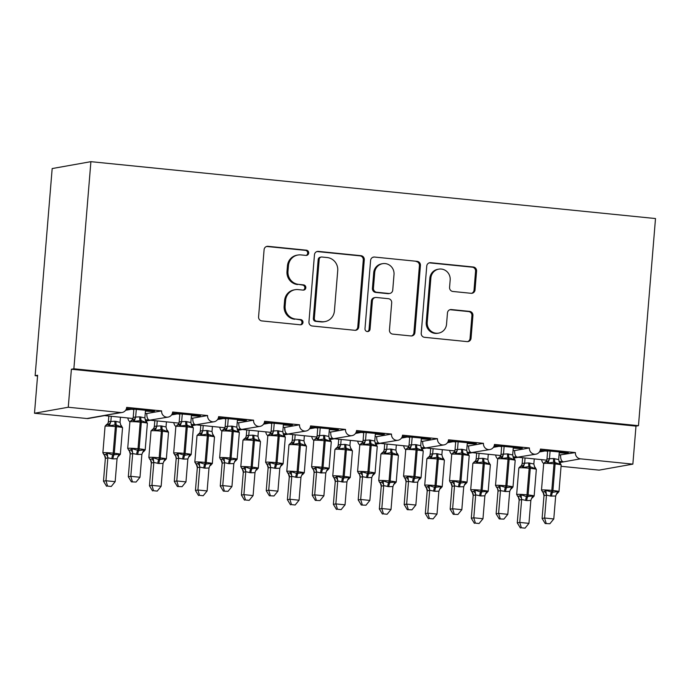 <?xml version="1.0" encoding="UTF-8"?>
<svg xmlns="http://www.w3.org/2000/svg" width="690" height="690" viewBox="0 0 690 690"><rect width="100%" height="100%" fill="white"/><g stroke="black" fill="none" stroke-linecap="round" stroke-linejoin="round"><path stroke-width="1.03" d="M308.689 253.049A2.631 2.536 79.9 0 0 306.377 250.185L268.022 246.321A3.752 3.623 79.9 0 0 264.098 249.685L258.578 316.839A3.752 3.623 79.9 0 0 261.881 320.928L300.245 324.792A2.631 2.536 79.9 0 0 302.988 322.437A2.631 2.536 79.9 0 0 300.676 319.574L295.708 319.073A12.006 11.583 79.9 0 1 285.134 305.972L285.6 300.374A12.006 11.583 79.9 0 1 298.132 289.602L303.1 290.102A2.631 2.536 79.9 0 0 305.834 287.747A2.631 2.536 79.9 0 0 303.522 284.875L298.563 284.375A12.006 11.583 79.9 0 1 287.989 271.274L288.446 265.685A12.006 11.583 79.9 0 1 300.987 254.912L305.946 255.412A2.631 2.536 79.9 0 0 308.689 253.049M306.119 255.421A2.631 2.536 79.9 0 0 305.385 250.358L267.021 246.494A3.752 3.623 79.9 0 0 266.564 246.485M300.409 324.809A2.631 2.536 79.9 0 0 299.684 319.746L295.708 319.073M303.264 290.111A2.631 2.536 79.9 0 0 302.531 285.056L298.563 284.375M471.106 293.302A3.752 3.623 79.9 0 0 475.022 289.929L476.574 271.092A3.752 3.623 79.9 0 0 473.262 266.995L430.663 262.709A3.752 3.623 79.9 0 0 426.748 266.073L421.228 333.218A3.752 3.623 79.9 0 0 424.531 337.315L467.13 341.61A3.752 3.623 79.9 0 0 471.046 338.238L472.917 315.485A3.752 3.623 79.9 0 0 469.614 311.388L451.381 309.551A3.752 3.623 79.9 0 0 447.465 312.924L446.542 324.205A10.04 9.677 79.9 0 1 438.642 333.115A10.04 9.677 79.9 0 1 427.222 322.256L430.862 278.053A10.04 9.677 79.9 0 1 438.762 269.143A10.04 9.677 79.9 0 1 450.173 280.002L449.57 287.368A3.752 3.623 79.9 0 0 452.873 291.465L471.106 293.302M104.457 415.622L88.389 418.476A5.736 5.529 -100.1 0 1 86.914 418.528L34.5 413.25L37.622 375.248L35.138 375.688L52.173 168.558L90.899 161.667L73.873 368.796L71.389 369.245L68.267 407.247L120.681 412.525A5.736 5.529 -100.1 0 0 126.667 407.385L161.607 410.904A5.736 5.529 79.9 0 0 168.127 417.105A5.736 5.529 79.9 0 0 172.647 412.016L207.587 415.535A5.736 5.529 79.9 0 0 214.107 421.737A5.736 5.529 79.9 0 0 218.618 416.648L253.566 420.167A5.736 5.529 79.9 0 0 260.087 426.368A5.736 5.529 79.9 0 0 264.598 421.28L299.538 424.798A5.736 5.529 79.9 0 0 306.058 431A5.736 5.529 79.9 0 0 310.578 425.911L345.518 429.43A5.736 5.529 79.9 0 0 352.038 435.632A5.736 5.529 79.9 0 0 356.549 430.543L391.497 434.062A5.736 5.529 79.9 0 0 398.018 440.263A5.736 5.529 79.9 0 0 402.529 435.174L437.469 438.693A5.736 5.529 79.9 0 0 443.989 444.895A5.736 5.529 79.9 0 0 448.509 439.806L483.449 443.325A5.736 5.529 79.9 0 0 489.969 449.526A5.736 5.529 79.9 0 0 494.48 444.438L529.428 447.957A5.736 5.529 79.9 0 0 535.949 454.158A5.736 5.529 79.9 0 0 540.46 449.069L575.4 452.588A5.736 5.529 79.9 0 0 580.454 458.841L632.859 464.129L599.101 470.132L561.056 466.293M90.899 161.667L655.5 218.549L638.474 425.678L73.873 368.796M364.286 259.776A3.752 3.623 79.9 0 0 360.982 255.688L318.383 251.393A3.752 3.623 79.9 0 0 314.468 254.765L308.947 321.911A3.752 3.623 79.9 0 0 312.251 326.008L354.85 330.294A3.752 3.623 79.9 0 0 358.765 326.931L364.286 259.776L363.294 259.957A3.752 3.623 79.9 0 0 359.99 255.861L317.391 251.574A3.752 3.623 79.9 0 0 316.926 251.557M374.523 257.051L417.122 261.346A3.752 3.623 79.9 0 1 420.426 265.434L414.906 332.589A3.752 3.623 79.9 0 1 410.99 335.952L392.757 334.115A3.752 3.623 79.9 0 1 389.453 330.018L391.696 302.789A3.752 3.623 79.9 0 0 388.392 298.692L376.3 297.476A3.752 3.623 79.9 0 0 372.376 300.84L370.047 329.19A2.631 2.536 79.9 0 1 367.977 331.528A2.631 2.536 79.9 0 1 364.993 328.682L370.608 260.415A3.752 3.623 79.9 0 1 374.523 257.051L417.122 261.346M539.399 451.976L544.496 451.062L540.115 450.622M565.886 452.528L565.826 453.218L568.31 452.769L540.261 450.182M565.826 453.218L559.228 452.752M559.038 455.064L575.4 452.588M544.548 450.38L544.496 451.062M560.004 451.933L559.944 452.623M546.721 460.17L517.586 457.211L535.949 454.158M512.972 456.771L517.586 457.211C515.551 456.866 514.559 454.658 514.611 450.587L529.428 447.957M495.67 455.029A5.736 5.529 79.9 0 0 497.697 458.928M558.952 461.403L563.566 461.843C561.531 461.498 560.539 459.29 560.591 455.219M541.641 459.661A5.736 5.529 79.9 0 0 543.677 463.559A8.22 0.569 -175.3 0 1 543.962 463.404A8.22 0.569 -175.3 0 1 554.001 463.827A1.915 0.483 95.8 0 0 553.863 462.162L548.076 463.016L546.765 461.826L544.902 462.153M493.419 447.344L498.516 446.43L494.135 445.99M519.906 447.896L519.855 448.586L522.339 448.138L494.282 445.55M519.855 448.586L513.248 448.12M513.058 450.432L514.611 450.587M498.577 445.749L498.516 446.43M514.024 447.301L513.964 447.991M500.742 455.538L471.615 452.58L489.969 449.526M467.001 452.14L471.615 452.58C469.571 452.235 468.579 450.027 468.639 445.956L483.449 443.325M449.69 450.398A5.736 5.529 79.9 0 0 451.726 454.296A8.22 0.569 -175.3 0 1 452.01 454.141A8.22 0.569 -175.3 0 1 462.05 454.563A1.915 0.483 95.8 0 0 461.912 452.899L456.116 453.753L454.805 452.562L452.942 452.89M447.439 442.704L452.545 441.798L448.164 441.359M473.935 443.265L473.875 443.955L476.359 443.506L448.302 440.919M473.875 443.955L467.277 443.489M467.087 445.8L468.639 445.956M452.597 441.117L452.545 441.798M468.044 442.67L467.993 443.359M454.762 450.906L425.635 447.948L443.989 444.895M421.021 447.508L425.635 447.948C423.6 447.603 422.608 445.395 422.66 441.324L437.469 438.693M403.71 445.766A5.736 5.529 79.9 0 0 405.746 449.664M401.468 438.072L406.565 437.167L402.184 436.727M427.955 438.633L427.895 439.323L430.379 438.875L402.33 436.287M427.895 439.323L421.297 438.857M421.107 441.169L422.66 441.324M406.617 436.485L406.565 437.167M422.073 438.038L422.013 438.728M408.791 446.275L379.655 443.316L398.018 440.263M375.041 442.877L379.655 443.316C377.62 442.971 376.628 440.763 376.68 436.692L391.497 434.062M357.739 441.134A5.736 5.529 79.9 0 0 359.766 445.033M355.488 433.441L360.585 432.535L356.204 432.095M381.975 434.001L381.924 434.691L384.408 434.243L356.351 431.655M381.924 434.691L375.317 434.226M375.127 436.537L376.68 436.692M360.646 431.854L360.585 432.535M376.093 433.406L376.033 434.096M362.811 441.643L333.684 438.685L352.038 435.632M329.07 438.245L333.684 438.685C331.64 438.34 330.648 436.132 330.708 432.061L345.518 429.43M311.759 436.503A5.736 5.529 79.9 0 0 313.795 440.401A8.22 0.569 -175.3 0 1 314.079 440.246A8.22 0.569 -175.3 0 1 324.119 440.669A1.915 0.483 95.8 0 0 323.981 439.004L318.185 439.858L316.874 438.668L315.011 438.995M309.508 428.809L314.614 427.904L310.233 427.464M336.004 429.37L335.944 430.06L338.428 429.611L310.371 427.024M335.944 430.06L329.346 429.594M329.156 431.906L330.708 432.061M314.666 427.222L314.614 427.904M330.113 428.775L330.062 429.465M316.831 437.012L287.704 434.053L306.058 431M283.09 433.613L287.704 434.053C285.669 433.708 284.677 431.5 284.728 427.429L299.538 424.798M265.779 431.871A5.736 5.529 79.9 0 0 267.815 435.77M263.537 424.178L268.634 423.272L264.253 422.832M290.024 424.738L289.964 425.42L292.448 424.98L264.399 422.392M289.964 425.42L283.366 424.962M283.176 427.274L284.728 427.429M268.686 422.591L268.634 423.272M284.142 424.143L284.082 424.833M270.86 432.38L241.724 429.422L260.087 426.368M237.11 428.982L241.724 429.422C239.689 429.077 238.697 426.869 238.749 422.798L253.566 420.167M219.808 427.239A5.736 5.529 79.9 0 0 221.835 431.138A8.22 0.569 -175.3 0 1 222.12 430.983A8.22 0.569 -175.3 0 1 232.168 431.405A1.915 0.483 95.8 0 0 232.03 429.741L226.234 430.595L224.923 429.396L223.06 429.732M217.557 419.546L222.654 418.64L218.273 418.2M244.044 420.106L243.993 420.788L246.477 420.348L218.42 417.761M243.993 420.788L237.386 420.331M237.196 422.642L238.749 422.798M222.715 417.959L222.654 418.64M238.162 419.511L238.102 420.201M224.88 427.748L195.753 424.79L214.107 421.737M191.139 424.35L195.753 424.79C193.709 424.445 192.717 422.237 192.777 418.166L207.587 415.535M173.828 422.608A5.736 5.529 79.9 0 0 175.864 426.506M171.577 414.914L176.683 414.009L172.302 413.569M198.073 415.475L198.013 416.156L200.497 415.716L172.44 413.129M198.013 416.156L191.415 415.69M191.225 418.011L192.777 418.166M176.735 413.327L176.683 414.009M192.182 414.88L192.131 415.57M178.9 423.117L149.773 420.158L168.127 417.105M145.159 419.718L149.773 420.158C147.738 419.813 146.746 417.605 146.797 413.534L161.607 410.904M127.848 417.976A5.736 5.529 79.9 0 0 129.884 421.875M125.606 410.283L130.703 409.377L126.322 408.937M152.093 410.843L152.033 411.525L154.517 411.085L126.468 408.497M152.033 411.525L145.435 411.059M145.245 413.379L146.797 413.534M130.755 408.696L130.703 409.377M146.211 410.248L146.151 410.938M122.156 412.473L103.793 415.527L132.929 418.485M638.474 425.678L635.99 426.118L632.859 464.129M635.99 426.118L71.389 369.245M34.5 413.25L68.267 407.247M37.571 375.929L35.138 375.688M297.899 255.024L296.907 255.197A12.006 11.583 79.9 0 0 287.454 265.857L288.446 265.685M297.571 284.556A12.006 11.583 79.9 0 1 286.997 271.455L287.454 265.857M295.053 289.714L294.052 289.895A12.006 11.583 79.9 0 0 284.608 300.555L285.6 300.374M294.716 319.246A12.006 11.583 79.9 0 1 284.142 306.144L284.608 300.555M355.307 330.312A3.752 3.623 79.9 0 0 357.774 327.103L363.294 259.957M321.928 257.016A2.631 2.536 79.9 0 0 319.185 259.371L314.338 318.314A2.631 2.536 79.9 0 0 316.65 321.186L321.885 321.713A12.006 11.583 79.9 0 0 334.417 310.94L337.729 270.644A12.006 11.583 79.9 0 0 327.163 257.543L321.928 257.016M321.247 257.042L320.255 257.223A2.631 2.536 79.9 0 0 318.185 259.552L319.185 259.371M324.964 321.592L323.972 321.773A12.006 11.583 79.9 0 1 320.893 321.885L315.658 321.359A2.631 2.536 79.9 0 1 313.346 318.495L318.185 259.552M411.456 335.97A3.752 3.623 79.9 0 0 413.914 332.761L419.434 265.615A3.752 3.623 79.9 0 0 416.13 261.519M375.334 297.511L374.342 297.692A3.752 3.623 79.9 0 0 371.384 301.021L369.055 329.372L370.047 329.19M367.477 331.562A2.631 2.536 79.9 0 0 369.055 329.372M394.016 274.534A10.04 9.677 79.9 0 0 382.605 263.675A10.04 9.677 79.9 0 0 374.704 272.585L373.419 288.161A3.752 3.623 79.9 0 0 376.723 292.25L388.824 293.474A3.752 3.623 79.9 0 0 392.739 290.102L394.016 274.534M382.605 263.675L381.613 263.847A10.04 9.677 79.9 0 0 373.713 272.757L374.704 272.585M389.781 293.431L388.789 293.612A3.752 3.623 79.9 0 1 387.823 293.647L375.731 292.431A3.752 3.623 79.9 0 1 372.428 288.334L373.713 272.757M373.531 257.223A3.752 3.623 79.9 0 0 373.066 257.215M438.762 269.143L437.762 269.324A10.04 9.677 79.9 0 0 429.861 278.234L430.862 278.053M438.642 333.115L437.65 333.287A10.04 9.677 79.9 0 1 426.23 322.437L429.861 278.234M467.596 341.628A3.752 3.623 79.9 0 0 470.054 338.419L471.925 315.658A3.752 3.623 79.9 0 0 468.622 311.57L450.389 309.732A3.752 3.623 79.9 0 0 449.932 309.715M471.563 293.31A3.752 3.623 79.9 0 0 474.03 290.111L475.574 271.265A3.752 3.623 79.9 0 0 472.27 267.177L429.672 262.881A3.752 3.623 79.9 0 0 429.214 262.864M105.354 458.427L103.483 481.189L105.967 480.749L115.161 481.672L117.05 458.738L112.962 458.893L107.847 457.815L105.372 458.445L104.501 455.279A4.209 3.959 -41.1 0 1 105.372 458.445M107.58 486.096L111.254 486.467L107.58 486.096L105.967 480.749L107.838 457.988M108.839 416.061L108.382 421.668L114.937 421.245L120.043 422.323L120.465 417.226M111.271 416.303L110.866 421.228M108.011 423.108L108.382 421.668M103.828 454.675L105.691 454.348L107.2 453.089L112.781 454.917A1.915 0.483 -84.2 0 0 113.195 453.158L115.385 426.549A8.22 0.569 -175.3 0 0 105.337 426.135A8.22 0.569 -175.3 0 0 105.061 426.256L102.87 452.864A8.22 0.569 4.7 0 1 103.155 452.743A8.22 0.569 4.7 0 1 113.195 453.158L114.299 453.27L116.489 426.662L115.385 426.549A1.915 0.483 -84.2 0 0 115.247 424.893L109.451 425.739L108.14 424.548L106.277 424.885M111.858 458.781A4.209 1.07 95.8 0 1 112.781 454.917L119.068 454.287L118.723 456.107M121.199 425.937L121.319 426.938L116.351 425.006A1.915 0.483 95.8 0 1 116.489 426.662A8.22 0.569 -175.3 0 1 122.544 427.714L120.353 454.322L117.766 456.737A4.209 3.778 -141.6 0 1 119.137 455.702M121.319 426.938L120.043 422.323M110.849 421.4L109.451 425.739M117.05 458.738L119.068 454.287M107.847 457.815L107.2 453.089M111.254 486.467L115.161 481.672M103.483 481.189L106.588 486.277M132.497 419.399L133.204 417.252L139.768 416.829A4.209 1.07 -84.2 0 0 140.07 420.477A1.915 0.483 95.8 0 1 140.217 422.142A8.22 0.569 -175.3 0 0 130.168 421.719A8.22 0.569 -175.3 0 0 129.884 421.849L127.702 448.448A8.22 0.569 4.7 0 1 127.986 448.327A8.22 0.569 4.7 0 1 138.026 448.741L139.13 448.854A8.22 0.569 4.7 0 1 145.185 449.906L147.375 423.306L146.418 421.452L146.142 422.522L141.174 420.589L134.283 421.331L132.972 420.132L131.109 420.469M128.659 450.26L130.522 449.932L132.032 448.673L138.707 450.613L143.891 449.871L143.658 451.665L145.185 449.906M131.411 481.861L136.077 482.051L131.411 481.861L128.314 476.773L130.194 453.839L129.332 450.863A4.209 3.959 138.9 0 0 129.323 450.863L127.702 448.448M128.314 476.773L130.798 476.333L132.67 453.572L130.203 454.037A4.209 3.959 138.9 0 0 129.332 450.863M132.402 481.68L130.798 476.333L139.992 477.256L141.881 454.331L137.784 454.477L132.67 453.572A4.209 3.778 38.4 0 0 130.522 449.932M145.504 410.179L144.874 417.907L146.142 422.522M133.886 409.006L133.23 417.226A4.209 3.778 38.4 0 1 132.48 419.425L129.884 421.849M132.972 420.132A4.209 3.959 138.9 0 0 135.671 416.795L136.31 409.256M139.768 416.829L144.874 417.907M134.283 421.331L135.671 416.984M132.032 448.673L132.678 453.399M143.891 449.871L141.881 454.331M139.992 477.256L136.077 482.051M151.334 463.059L149.463 485.82L151.947 485.381L161.141 486.303L163.03 463.37L158.933 463.525L153.827 462.447L151.351 463.076L150.48 459.911A4.209 3.959 -41.1 0 1 150.48 459.911A4.209 3.959 -41.1 0 1 151.351 463.076M153.551 490.728L157.225 491.099L153.551 490.728L151.947 485.381L153.818 462.619M154.819 420.693L154.353 426.299L160.917 425.877L166.023 426.955L166.437 421.857M157.242 420.935L156.837 425.859M153.991 427.74L154.353 426.299M148.85 457.496L149.808 459.342L151.671 458.979L153.18 457.72L158.752 459.549A1.915 0.483 -84.2 0 0 159.174 457.789L161.365 431.181A8.22 0.569 -175.3 0 0 151.317 430.767A8.22 0.569 -175.3 0 0 151.032 430.888L148.85 457.496A8.22 0.569 4.7 0 1 149.135 457.375A8.22 0.569 4.7 0 1 159.174 457.789L160.278 457.901L162.469 431.293L161.365 431.181A1.915 0.483 -84.2 0 0 161.219 429.525L155.431 430.379L154.12 429.18L152.257 429.516M157.829 463.413A4.209 1.07 95.8 0 1 158.752 459.549L165.048 458.919L164.694 460.739M167.178 430.569L167.291 431.569L162.322 429.637A1.915 0.483 95.8 0 1 162.469 431.293A8.22 0.569 -175.3 0 1 168.524 432.345L166.333 458.954L163.737 461.368A4.209 3.778 -141.6 0 1 165.117 460.334M167.291 431.569L166.023 426.955M156.82 426.032L155.431 430.379M163.03 463.37L165.048 458.919M153.827 462.447L153.18 457.72M157.225 491.099L161.141 486.303M149.463 485.82L152.559 490.909M197.314 467.691L195.442 490.452L197.927 490.012L207.121 490.935L209.01 468.001L204.913 468.156L199.807 467.078L197.331 467.708L196.452 464.543A4.209 3.959 -41.1 0 1 197.331 467.708M199.531 495.36L203.205 495.731L199.531 495.36L197.927 490.012L199.798 467.251M200.799 425.325L200.333 430.931L206.897 430.508L212.003 431.586L212.417 426.489M203.222 425.566L202.817 430.491A4.209 3.959 -41.1 0 1 200.091 433.812L198.228 434.148M199.971 432.371L200.333 430.931M195.779 463.939L197.642 463.611L199.16 462.352L204.732 464.18A1.915 0.483 -84.2 0 0 205.154 462.421L207.336 435.813A8.22 0.569 -175.3 0 0 197.297 435.399A8.22 0.569 -175.3 0 0 197.012 435.519L194.822 462.127A8.22 0.569 4.7 0 1 195.106 462.007A8.22 0.569 4.7 0 1 205.154 462.421L206.258 462.533L208.44 435.925L207.336 435.813A1.915 0.483 -84.2 0 0 207.198 434.157L201.402 435.011L200.091 433.812M203.809 468.044A4.209 1.07 95.8 0 1 204.732 464.18L211.019 463.551L210.674 465.37M213.158 435.2L213.27 436.201L208.302 434.269A1.915 0.483 95.8 0 1 208.44 435.925A8.22 0.569 -175.3 0 1 214.495 436.977L212.313 463.585L209.717 466L211.019 463.551M213.27 436.201L212.003 431.586M202.8 430.663L201.402 435.011M209.01 468.001L209.717 466A4.209 3.778 -141.6 0 1 211.088 464.965M199.807 467.078L199.16 462.352M203.205 495.731L207.121 490.935M195.442 490.452L198.539 495.541M243.285 472.322L241.414 495.084L243.898 494.644L253.092 495.567L254.981 472.633L250.884 472.788L245.778 471.71L243.303 472.339L242.431 469.174A4.209 3.959 -41.1 0 1 243.303 472.339M245.511 499.991L249.185 500.362L245.511 499.991L243.898 494.644L245.769 471.882M246.77 429.956L246.313 435.562L252.868 435.14L257.974 436.218L258.396 431.129M249.202 430.198L248.797 435.123M245.942 437.003L246.313 435.562M241.759 468.57L243.622 468.243L245.131 466.983L250.712 468.812A1.915 0.483 -84.2 0 0 251.126 467.052L253.316 440.444A8.22 0.569 -175.3 0 0 243.268 440.03A8.22 0.569 -175.3 0 0 242.992 440.151L240.801 466.759A8.22 0.569 4.7 0 1 241.086 466.638A8.22 0.569 4.7 0 1 251.126 467.052L252.23 467.165L254.42 440.556L253.316 440.444A1.915 0.483 -84.2 0 0 253.178 438.788L247.382 439.642L246.071 438.443L244.208 438.78M249.789 472.676A4.209 1.07 95.8 0 1 250.712 468.812L256.999 468.182L256.654 470.002M259.13 439.832L259.25 440.832L254.282 438.9A1.915 0.483 95.8 0 1 254.42 440.556A8.22 0.569 -175.3 0 1 260.475 441.609L258.284 468.217L255.697 470.632L256.999 468.182M259.25 440.832L257.974 436.218M248.78 435.295L247.382 439.642M254.981 472.633L255.697 470.632A4.209 3.778 -141.6 0 1 257.068 469.597M245.778 471.71L245.131 466.983M249.185 500.362L253.092 495.567M241.414 495.084L244.519 500.172M291.482 504.623L295.156 504.994L291.482 504.623L289.878 499.275L299.072 500.198L300.961 477.264L296.864 477.42L291.758 476.341L289.282 476.971L288.411 473.806A4.209 3.959 -41.1 0 1 288.411 473.806A4.209 3.959 -41.1 0 1 289.282 476.971L287.394 499.715L289.878 499.275L291.749 476.514A4.209 3.778 -141.6 0 0 289.602 472.874L291.111 471.615L296.683 473.443A1.915 0.483 -84.2 0 0 297.105 471.684L299.296 445.076A8.22 0.569 -175.3 0 0 289.248 444.662A8.22 0.569 -175.3 0 0 288.963 444.783L286.781 471.391A8.22 0.569 4.7 0 1 287.066 471.27A8.22 0.569 4.7 0 1 297.105 471.684L298.209 471.796L300.4 445.188L299.296 445.076A1.915 0.483 -84.2 0 0 299.149 443.42L293.362 444.274L292.051 443.075L290.188 443.411M292.75 434.588L292.284 440.194L298.848 439.772L303.954 440.85L304.368 435.761M295.173 434.829L294.768 439.754A4.209 3.959 -41.1 0 1 292.051 443.075M291.922 441.635L292.284 440.194A4.209 3.778 -141.6 0 1 291.56 442.368L288.963 444.783M287.739 473.202L289.602 472.874M295.76 477.308A4.209 1.07 95.8 0 1 296.683 473.443L302.979 472.814L302.625 474.634M305.109 444.464L305.221 445.464L300.254 443.532A1.915 0.483 95.8 0 1 300.4 445.188A8.22 0.569 -175.3 0 1 306.455 446.24L304.264 472.848L301.668 475.263L302.979 472.814M305.221 445.464L303.954 440.85M294.751 439.927L293.362 444.274M300.961 477.264L301.659 475.272A4.209 3.778 -141.6 0 1 301.668 475.263L301.668 475.263A4.209 3.778 -141.6 0 1 303.048 474.228M291.758 476.341L291.111 471.615M295.156 504.994L299.072 500.198M287.394 499.715L290.49 504.804M178.477 424.031L179.21 421.857L185.748 421.461A4.209 1.07 -84.2 0 0 186.05 425.109A1.915 0.483 95.8 0 1 186.188 426.774A8.22 0.569 -175.3 0 0 176.148 426.351A8.22 0.569 -175.3 0 0 175.864 426.48L173.673 453.08A8.22 0.569 4.7 0 1 173.958 452.959A8.22 0.569 4.7 0 1 184.006 453.373L185.11 453.485A8.22 0.569 4.7 0 1 191.165 454.538L193.347 427.938L192.389 426.084L192.122 427.153L187.154 425.221L180.254 425.963L178.943 424.764L177.08 425.1M174.63 454.891L176.493 454.563L178.011 453.304L184.687 455.245L189.871 454.503L189.638 456.297L191.165 454.538M177.39 486.493L182.057 486.683L177.39 486.493L174.294 481.404L176.174 458.47L175.665 456.055L173.673 453.08M174.294 481.404L176.778 480.964L178.641 458.203L176.166 458.643M178.382 486.312L176.778 480.964L185.972 481.887L187.861 458.962L183.764 459.109L178.641 458.203M191.484 414.811L190.854 422.539L192.122 427.153M179.866 413.638L179.184 421.883M182.289 413.888L181.668 421.443M185.748 421.461L190.854 422.539M180.254 425.963L181.651 421.616M178.011 453.304L178.658 458.031M189.871 454.503L187.861 458.962M185.972 481.887L182.057 486.683M220.998 459.497L223.983 457.936L230.667 459.876L235.851 459.135L235.618 460.929L237.136 459.169L239.327 432.57A8.22 0.569 -175.3 0 0 233.272 431.517L232.168 431.405L229.977 458.005A1.915 0.483 95.8 0 1 229.563 459.764A4.209 1.07 -84.2 0 0 228.64 463.637L224.63 462.662L222.154 463.3L220.998 459.497M223.37 491.125L228.036 491.315L223.37 491.125L220.265 486.036L222.137 463.275A4.209 3.959 138.9 0 0 221.283 460.127M220.265 486.036L222.749 485.596L224.621 462.835M224.362 490.944L222.749 485.596L231.944 486.519L233.832 463.594L228.64 463.637M237.464 419.442L236.825 427.17L238.093 431.785L232.03 429.741A4.209 1.07 -84.2 0 1 231.719 426.092L236.825 427.17M223.37 429.344L224.466 428.654L225.181 426.489L231.719 426.092M225.837 418.269L225.164 426.515M228.269 418.52L227.648 426.075M239.327 432.57L238.369 430.715L238.093 431.785M226.234 430.595L227.631 426.248M223.983 457.936L224.63 462.662M235.851 459.135L233.832 463.594M231.944 486.519L228.036 491.315M267.815 435.744L270.446 433.286L271.161 431.121L277.699 430.724A4.209 1.07 -84.2 0 0 278.001 434.372A1.915 0.483 95.8 0 1 278.148 436.037A8.22 0.569 -175.3 0 0 268.099 435.614A8.22 0.569 -175.3 0 0 267.815 435.744L265.633 462.343A8.22 0.569 4.7 0 1 265.909 462.222A8.22 0.569 4.7 0 1 275.957 462.636L277.061 462.749A8.22 0.569 4.7 0 1 283.116 463.801L285.306 437.201L284.349 435.347L284.073 436.416L279.105 434.484L272.214 435.226L270.903 434.036L269.04 434.364M266.59 464.154L268.453 463.827L269.963 462.567L276.638 464.508L281.822 463.766L281.589 465.56L283.116 463.801M269.341 495.756L274.008 495.946L269.341 495.756L266.245 490.668L268.125 467.734L267.263 464.758A4.209 3.959 138.9 0 0 267.254 464.758L265.633 462.343M266.245 490.668L268.729 490.228L270.601 467.466L268.117 467.906M270.333 495.575L268.729 490.228L277.923 491.151L279.812 468.225L275.715 468.372L270.601 467.466M283.435 424.074L282.805 431.802L284.073 436.416M271.817 422.901L271.136 431.147M274.24 423.151L273.62 430.707M277.699 430.724L282.805 431.802M272.214 435.226L273.602 430.879M269.963 462.567L270.609 467.294M281.822 463.766L279.812 468.225M277.923 491.151L274.008 495.946M312.561 468.786L314.424 468.458L315.942 467.199L322.618 469.14L327.802 468.398L327.569 470.192L329.096 468.432L331.278 441.833A8.22 0.569 -175.3 0 0 325.223 440.781L324.119 440.669L321.937 467.268A1.915 0.483 95.8 0 1 321.514 469.027A4.209 1.07 -84.2 0 0 320.591 472.9L316.589 471.925L314.114 472.564L313.596 469.95L311.604 466.975A8.22 0.569 4.7 0 1 311.889 466.854A8.22 0.569 4.7 0 1 321.937 467.268L323.041 467.38A8.22 0.569 4.7 0 1 329.096 468.432M315.321 500.388L319.988 500.578L315.321 500.388L312.225 495.299L314.097 472.538M312.225 495.299L314.7 494.859L316.572 472.098M316.313 500.216L314.7 494.859L323.903 495.782L325.792 472.857L320.591 472.9M329.415 428.706L328.785 436.434L330.053 441.048L323.981 439.004A4.209 1.07 -84.2 0 1 323.679 435.356L328.785 436.434M311.604 466.975L313.795 440.375L316.391 437.952L317.141 435.752L323.679 435.356M317.797 427.533L317.115 435.778M320.22 427.783L319.599 435.338M331.278 441.833L330.32 439.979L330.053 441.048M318.185 439.858L319.582 435.511M315.942 467.199L316.589 471.925M327.802 468.398L325.792 472.857M323.903 495.782L319.988 500.578M335.245 481.586L333.373 504.347L335.858 503.907L345.052 504.83L346.941 481.905L342.844 482.051L337.738 480.973L335.262 481.611L334.383 478.437A4.209 3.959 -41.1 0 1 335.262 481.611M337.462 509.255L341.136 509.625L337.462 509.255L335.858 503.907L337.729 481.146M338.73 439.22L338.264 444.826L344.828 444.403L349.934 445.481L350.348 440.393M341.153 439.461L340.748 444.386M337.902 446.266L338.264 444.826M333.71 477.834L335.573 477.506L337.091 476.247L342.663 478.075A1.915 0.483 -84.2 0 0 343.085 476.316L345.267 449.707A8.22 0.569 -175.3 0 0 335.228 449.293A8.22 0.569 -175.3 0 0 334.943 449.414L332.753 476.022A8.22 0.569 4.7 0 1 333.037 475.902A8.22 0.569 4.7 0 1 343.085 476.316L344.189 476.428L346.371 449.82L345.267 449.707A1.915 0.483 -84.2 0 0 345.129 448.052L339.333 448.905L338.022 447.707L336.159 448.043M341.74 481.939A4.209 1.07 95.8 0 1 342.663 478.075L348.95 477.445L348.605 479.265M351.089 449.095L351.201 450.096L346.233 448.164A1.915 0.483 95.8 0 1 346.371 449.82A8.22 0.569 -175.3 0 1 352.426 450.872L350.244 477.48L347.648 479.895L348.95 477.445M351.201 450.096L349.934 445.481M340.731 444.558L339.333 448.905M346.941 481.905L347.648 479.895A4.209 3.778 -141.6 0 1 349.019 478.86M337.738 480.973L337.091 476.247M341.136 509.625L345.052 504.83M333.373 504.347L336.47 509.436M359.775 445.007L362.397 442.549L363.095 440.41L369.65 439.987A4.209 1.07 -84.2 0 0 369.961 443.636A1.915 0.483 95.8 0 1 370.099 445.3A8.22 0.569 -175.3 0 0 360.051 444.877A8.22 0.569 -175.3 0 0 359.775 445.007L357.584 471.606A8.22 0.569 4.7 0 1 357.869 471.486A8.22 0.569 4.7 0 1 367.908 471.9L369.012 472.012A8.22 0.569 4.7 0 1 375.067 473.064L377.257 446.464L376.3 444.61L376.024 445.68L371.065 443.748L364.165 444.489L362.854 443.299L360.991 443.627M358.541 473.418L360.404 473.09L361.914 471.831L368.598 473.771L373.782 473.03L373.549 474.824L375.067 473.064M361.301 505.02L365.967 505.209L361.301 505.02L358.196 499.931L360.085 476.997L359.576 474.582L357.584 471.606M358.196 499.931L360.68 499.491L362.552 476.73L360.068 477.17M362.293 504.847L360.68 499.491L369.875 500.414L371.763 477.489L367.666 477.635L362.552 476.73A4.209 3.778 38.4 0 0 360.404 473.09M375.395 433.337L374.756 441.065L376.024 445.68M363.768 432.164L363.113 440.384A4.209 3.778 38.4 0 1 362.362 442.583L362.397 442.549M362.854 443.299A4.209 3.959 138.9 0 0 365.553 439.953L366.2 432.414M369.65 439.987L374.756 441.065M364.165 444.489L365.562 440.142M361.914 471.831L362.561 476.557M373.782 473.03L371.763 477.489M369.875 500.414L365.967 505.209M383.442 513.886L387.116 514.257L383.442 513.886L381.829 508.539L391.023 509.462L392.912 486.536L388.815 486.683L383.709 485.605L381.234 486.243L380.363 483.069A4.209 3.959 -41.1 0 1 381.234 486.243L379.345 508.979L381.829 508.539L383.7 485.777M384.701 443.851L384.244 449.457L390.799 449.035L395.905 450.113L396.327 445.024M387.125 444.093L386.728 449.018M383.873 450.898L384.244 449.457A4.209 3.778 -141.6 0 1 383.511 451.631L383.528 451.622M378.732 480.654L379.69 482.5L381.553 482.138L383.062 480.878L388.643 482.707A1.915 0.483 -84.2 0 0 389.057 480.947L391.247 454.339A8.22 0.569 -175.3 0 0 381.199 453.925A8.22 0.569 -175.3 0 0 380.923 454.046L378.732 480.654A8.22 0.569 4.7 0 1 379.017 480.533A8.22 0.569 4.7 0 1 389.057 480.947L390.161 481.059L392.351 454.451L391.247 454.339A1.915 0.483 -84.2 0 0 391.109 452.683L385.313 453.537L384.002 452.338L382.139 452.675M387.72 486.571A4.209 1.07 95.8 0 1 388.643 482.707L394.93 482.077L394.585 483.897M397.061 453.727L397.181 454.727L392.213 452.795A1.915 0.483 95.8 0 1 392.351 454.451A8.22 0.569 -175.3 0 1 398.406 455.504L396.215 482.112L393.628 484.527A4.209 3.778 -141.6 0 1 394.999 483.492M397.181 454.727L395.905 450.113M386.711 449.19L385.313 453.537M392.912 486.536L394.93 482.077M383.709 485.605L383.062 480.878M387.116 514.257L391.023 509.462M379.345 508.979L382.45 514.067M405.746 449.639L408.342 447.215L409.092 445.016L415.63 444.619A4.209 1.07 -84.2 0 0 415.932 448.267A1.915 0.483 95.8 0 1 416.079 449.932A8.22 0.569 -175.3 0 0 406.031 449.509A8.22 0.569 -175.3 0 0 405.746 449.639L403.564 476.238A8.22 0.569 4.7 0 1 403.84 476.117A8.22 0.569 4.7 0 1 413.888 476.531L414.992 476.643A8.22 0.569 4.7 0 1 421.047 477.696L423.237 451.096L422.28 449.242L422.004 450.311L417.036 448.379L410.145 449.121L408.834 447.931L406.971 448.259M404.521 478.049L406.384 477.722L407.894 476.462L414.569 478.403L419.753 477.661L419.52 479.455L421.047 477.696M407.273 509.651L411.939 509.841L407.273 509.651L404.176 504.562L406.056 481.629L405.194 478.653A4.209 3.959 138.9 0 0 405.185 478.653L403.564 476.238M404.176 504.562L406.66 504.123L408.532 481.361L406.048 481.801M408.264 509.479L406.66 504.123L415.854 505.046L417.743 482.12L413.646 482.267L408.532 481.361M421.366 437.969L420.736 445.697L422.004 450.311M409.748 436.796L409.067 445.041M412.172 437.046L411.551 444.602M415.63 444.619L420.736 445.697M410.145 449.121L411.533 444.774M407.894 476.462L408.54 481.189M419.753 477.661L417.743 482.12M415.854 505.046L411.939 509.841M427.196 490.849L425.325 513.61L427.809 513.17L437.003 514.093L438.892 491.168L434.795 491.315L429.689 490.236L427.214 490.875L426.342 487.701A4.209 3.959 -41.1 0 1 426.342 487.701A4.209 3.959 -41.1 0 1 427.214 490.875M429.413 518.518L433.087 518.889L429.413 518.518L427.809 513.17L429.68 490.409M430.681 448.483L430.215 454.089L436.779 453.666L441.885 454.745L442.299 449.656M433.104 448.724L432.699 453.649M429.853 455.529L430.215 454.089M425.67 487.097L427.533 486.769L429.042 485.51L434.614 487.338A1.915 0.483 -84.2 0 0 435.036 485.579L437.227 458.971A8.22 0.569 -175.3 0 0 427.179 458.557A8.22 0.569 -175.3 0 0 426.894 458.678L424.712 485.286A8.22 0.569 4.7 0 1 424.997 485.165A8.22 0.569 4.7 0 1 435.036 485.579L436.14 485.691L438.322 459.083L437.227 458.971A1.915 0.483 -84.2 0 0 437.081 457.315L431.293 458.169L429.982 456.97L428.119 457.306M433.691 491.202A4.209 1.07 95.8 0 1 434.614 487.338L440.91 486.709L440.556 488.529M443.04 458.358L443.152 459.359L438.185 457.427A1.915 0.483 95.8 0 1 438.322 459.083A8.22 0.569 -175.3 0 1 444.386 460.135L442.195 486.743L439.599 489.158A4.209 3.778 -141.6 0 1 440.979 488.123M443.152 459.359L441.885 454.745M432.682 453.822L431.293 458.169M438.892 491.168L440.91 486.709M429.689 490.236L429.042 485.51M433.087 518.889L437.003 514.093M425.325 513.61L428.421 518.699M450.881 482.655L453.873 481.094L460.549 483.034L465.733 482.293L465.5 484.087L467.027 482.327L469.209 455.728A8.22 0.569 -175.3 0 0 463.154 454.675L462.05 454.563L459.868 481.163A1.915 0.483 95.8 0 1 459.445 482.922A4.209 1.07 -84.2 0 0 458.522 486.795L454.52 485.82L452.045 486.459L450.881 482.655M453.252 514.283L457.918 514.473L453.252 514.283L450.156 509.194L452.028 486.433A4.209 3.959 138.9 0 0 451.165 483.285M450.156 509.194L452.631 508.754L454.503 485.993M454.244 514.11L452.631 508.754L461.834 509.677L463.723 486.752L458.522 486.795M467.346 442.601L466.716 450.329L467.984 454.943L461.912 452.899A4.209 1.07 -84.2 0 1 461.61 449.25L466.716 450.329M454.339 451.821L455.072 449.647L461.61 449.25M455.728 441.428L455.046 449.673A4.209 3.778 38.4 0 1 454.322 451.846A4.209 3.778 38.4 0 0 454.322 451.846L451.726 454.27L449.535 480.87A8.22 0.569 4.7 0 1 449.82 480.749A8.22 0.569 4.7 0 1 459.868 481.163L460.972 481.275A8.22 0.569 4.7 0 1 467.027 482.327M458.151 441.678L457.53 449.233A4.209 3.959 138.9 0 1 454.805 452.562M469.209 455.728L468.251 453.873L467.984 454.943M456.116 453.753L457.513 449.406M453.873 481.094L454.52 485.82M465.733 482.293L463.723 486.752M461.834 509.677L457.918 514.473M473.176 495.48L471.305 518.242L473.789 517.802L482.983 518.725L484.872 495.8L480.775 495.946L475.669 494.868L473.193 495.506L472.314 492.332A4.209 3.959 -41.1 0 1 473.193 495.506M475.393 523.149L479.067 523.52L475.393 523.149L473.789 517.802L475.652 495.041M476.652 453.114L476.195 458.721L482.759 458.298L487.865 459.376L488.279 454.287M479.084 453.356L478.679 458.281M475.833 460.161L476.195 458.721M471.641 491.729L473.504 491.401L475.022 490.142L480.594 491.97A1.915 0.483 -84.2 0 0 481.016 490.211L483.198 463.611A8.22 0.569 -175.3 0 0 473.159 463.188A8.22 0.569 -175.3 0 0 472.874 463.309L470.684 489.917A8.22 0.569 4.7 0 1 470.968 489.797A8.22 0.569 4.7 0 1 481.016 490.211L482.12 490.323L484.302 463.714L483.198 463.611A1.915 0.483 -84.2 0 0 483.06 461.946L477.264 462.8L475.953 461.601L474.09 461.938M479.671 495.834A4.209 1.07 95.8 0 1 480.594 491.97L486.881 491.34L486.536 493.16M489.02 462.99L489.132 463.991L484.164 462.059A1.915 0.483 95.8 0 1 484.302 463.714A8.22 0.569 -175.3 0 1 490.357 464.767L488.175 491.375L485.579 493.79L486.881 491.34M489.132 463.991L487.865 459.376M478.662 458.453L477.264 462.8M484.872 495.8L485.579 493.79A4.209 3.778 -141.6 0 1 486.95 492.755M475.669 494.868L475.022 490.142M479.067 523.52L482.983 518.725M471.305 518.242L474.401 523.331M497.706 458.902L500.293 456.487A4.209 3.778 38.4 0 0 500.293 456.478L501.043 454.279L507.581 453.882A4.209 1.07 -84.2 0 0 507.892 457.53A1.915 0.483 95.8 0 1 508.03 459.195A8.22 0.569 -175.3 0 0 497.982 458.772A8.22 0.569 -175.3 0 0 497.706 458.902L495.515 485.501A8.22 0.569 4.7 0 1 495.8 485.381A8.22 0.569 4.7 0 1 505.839 485.795L506.943 485.907A8.22 0.569 4.7 0 1 512.998 486.959L515.189 460.359L514.231 458.505L513.955 459.575L508.996 457.643L502.096 458.384L500.785 457.194L498.922 457.522M496.472 487.312L498.335 486.985L499.845 485.726L506.529 487.666L511.713 486.924L511.48 488.718L512.998 486.959M499.232 518.914L503.898 519.104L499.232 518.914L496.127 513.826L498.016 490.892L497.507 488.477L495.515 485.501M496.127 513.826L498.611 513.386L500.483 490.625L497.999 491.064M500.224 518.742L498.611 513.386L507.805 514.317L509.694 491.384L505.598 491.539L500.483 490.625A4.209 3.778 38.4 0 0 498.335 486.985M513.326 447.232L512.687 454.96L513.955 459.575M501.699 446.059L501.026 454.305M504.131 446.309L503.51 453.865M507.581 453.882L512.687 454.96M502.096 458.384L503.493 454.037M499.845 485.726L500.492 490.452M511.713 486.924L509.694 491.384M507.805 514.317L503.898 519.104M519.147 500.112L517.276 522.873L519.76 522.434L528.954 523.356L530.843 500.431L526.746 500.578L521.64 499.5L519.165 500.138L518.293 496.964A4.209 3.959 -41.1 0 1 519.165 500.138M521.373 527.781L525.047 528.152L521.373 527.781L519.76 522.434L521.631 499.672M522.632 457.746L522.175 463.352L528.73 462.93L533.836 464.008L534.258 458.919M525.056 457.988L524.659 462.912M521.804 464.793L522.175 463.352M517.621 496.36L519.484 496.032L520.993 494.773L526.573 496.602A1.915 0.483 -84.2 0 0 526.988 494.842L529.178 468.243A8.22 0.569 -175.3 0 0 519.13 467.82A8.22 0.569 -175.3 0 0 518.854 467.941L516.663 494.549A8.22 0.569 4.7 0 1 516.948 494.428A8.22 0.569 4.7 0 1 526.988 494.842L528.091 494.954L530.282 468.346L529.178 468.243A1.915 0.483 -84.2 0 0 529.04 466.578L523.244 467.432L521.933 466.233L520.07 466.569M525.651 500.466A4.209 1.07 95.8 0 1 526.573 496.602L532.861 495.972L532.516 497.792M534.991 467.622L535.112 468.622L530.144 466.69A1.915 0.483 95.8 0 1 530.282 468.346A8.22 0.569 -175.3 0 1 536.337 469.407L534.146 496.007L531.559 498.422L532.861 495.972M535.112 468.622L533.836 464.008M524.641 463.085L523.244 467.432M530.843 500.431L531.559 498.422A4.209 3.778 -141.6 0 1 532.93 497.386M521.64 499.5L520.993 494.773M525.047 528.152L528.954 523.356M517.276 522.873L520.381 527.962M542.452 491.944L544.315 491.616L545.825 490.366L552.5 492.298L557.684 491.556L557.451 493.359L558.978 491.591L561.168 464.991A8.22 0.569 -175.3 0 0 555.105 463.939L554.001 463.827L551.819 490.426A1.915 0.483 95.8 0 1 551.396 492.186A4.209 1.07 -84.2 0 0 550.473 496.058L546.471 495.084L543.996 495.722L543.125 492.548A4.209 3.959 138.9 0 0 543.116 492.548L541.495 490.133A8.22 0.569 4.7 0 1 541.771 490.012A8.22 0.569 4.7 0 1 551.819 490.426L552.923 490.538A8.22 0.569 4.7 0 1 558.978 491.591M545.204 523.546L549.87 523.736L545.204 523.546L542.107 518.457L543.979 495.696M542.107 518.457L544.591 518.018L546.463 495.256M546.195 523.374L544.591 518.018L553.785 518.949L555.674 496.015L550.473 496.058M559.297 451.864L558.667 459.592L559.935 464.206L553.863 462.162A4.209 1.07 -84.2 0 1 553.561 458.514L558.667 459.592M541.495 490.133L543.677 463.533L546.273 461.118A4.209 3.778 38.4 0 0 546.273 461.11L547.023 458.91L553.561 458.514M547.679 450.691L546.998 458.936M550.102 450.941L549.482 458.496M561.168 464.991L560.211 463.137L559.935 464.206M548.076 463.016L549.464 458.669M545.825 490.366L546.471 495.084M557.684 491.556L555.674 496.015M553.785 518.949L549.87 523.736M305.385 250.358L306.377 250.185M299.684 319.746L300.676 319.574M302.531 285.056L303.522 284.875M559.254 462.205A4.209 3.959 138.9 0 0 559.538 462.576L580.454 458.841M86.914 418.528L120.681 412.525M130.721 409.204L133.843 409.515M176.692 413.836L179.823 414.147M222.672 418.468L225.794 418.778M268.652 423.099L271.774 423.41M314.623 427.731L317.754 428.041M360.603 432.363L363.725 432.673M406.582 436.994L409.705 437.305M452.554 441.626L455.685 441.936M498.534 446.257L501.656 446.568M544.514 450.889L547.636 451.2M286.997 271.455L287.989 271.274M284.142 306.144L285.134 305.972M267.021 246.494L268.022 246.321M357.774 327.103L358.765 326.931M317.391 251.574L318.383 251.393M359.99 255.861L360.982 255.688M313.346 318.495L314.338 318.314M315.658 321.359L316.65 321.186M320.893 321.885L321.885 321.713M419.434 265.615L420.426 265.434M413.914 332.761L414.906 332.589M371.384 301.021L372.376 300.84M372.428 288.334L373.419 288.161M375.731 292.431L376.723 292.25M387.823 293.647L388.824 293.474M426.23 322.437L427.222 322.256M450.389 309.732L451.381 309.551M468.622 311.57L469.614 311.388M471.925 315.658L472.917 315.485M470.054 338.419L471.046 338.238M429.672 262.881L430.663 262.709M472.27 267.177L473.262 266.995M475.574 271.265L476.574 271.092M474.03 290.111L475.022 289.929M112.962 458.893A4.209 1.07 95.8 0 1 113.885 455.029A1.915 0.483 95.8 0 0 114.299 453.27A8.22 0.569 4.7 0 1 120.353 454.322M116.041 421.357A4.209 1.07 95.8 0 0 116.351 425.006L115.247 424.893A4.209 1.07 95.8 0 1 114.937 421.245M121.587 425.903A4.209 3.959 -41.1 0 1 120.914 425.307A4.209 3.959 -41.1 0 1 120.914 425.299A4.209 3.959 -41.1 0 1 120.629 424.928M108.399 421.642A4.209 3.778 -141.6 0 1 107.649 423.841L107.666 423.832M110.849 421.202A4.209 3.959 -41.1 0 1 108.14 424.548M105.691 454.348A4.209 3.778 -141.6 0 1 107.821 458.013M147.375 423.306A8.22 0.569 -175.3 0 0 141.312 422.246L140.217 422.142L138.026 448.741A1.915 0.483 95.8 0 1 137.603 450.501A4.209 1.07 -84.2 0 0 136.68 454.374M137.784 454.477A4.209 1.07 -84.2 0 1 138.707 450.613A1.915 0.483 -84.2 0 0 139.13 448.854L141.312 422.246A1.915 0.483 -84.2 0 0 141.174 420.589A4.209 1.07 -84.2 0 1 140.872 416.941M145.461 420.512A4.209 3.959 138.9 0 0 145.745 420.883A4.209 3.959 138.9 0 0 145.745 420.891A4.209 3.959 138.9 0 0 146.418 421.495M143.969 451.286A4.209 3.778 38.4 0 0 142.589 452.321L142.589 452.321A4.209 3.778 38.4 0 0 142.571 452.347L142.563 452.364M158.933 463.525A4.209 1.07 95.8 0 1 159.856 459.661A1.915 0.483 95.8 0 0 160.278 457.901A8.22 0.569 4.7 0 1 166.333 458.954M162.021 425.989A4.209 1.07 95.8 0 0 162.322 429.637L161.219 429.525A4.209 1.07 95.8 0 1 160.917 425.877M168.524 432.345L167.567 430.5A4.209 3.959 -41.1 0 1 166.894 429.939A4.209 3.959 -41.1 0 1 166.894 429.93A4.209 3.959 -41.1 0 1 166.609 429.56M154.379 426.273A4.209 3.778 -141.6 0 1 153.629 428.473L153.637 428.464M156.82 425.834A4.209 3.959 -41.1 0 1 154.12 429.18M151.671 458.979A4.209 3.778 -141.6 0 1 153.792 462.645M204.913 468.156A4.209 1.07 95.8 0 1 205.836 464.292A1.915 0.483 95.8 0 0 206.258 462.533A8.22 0.569 4.7 0 1 212.313 463.585M208.001 430.62A4.209 1.07 95.8 0 0 208.302 434.269L207.198 434.157A4.209 1.07 95.8 0 1 206.897 430.508M213.538 435.166A4.209 3.959 -41.1 0 1 212.58 434.191M200.359 430.905A4.209 3.778 -141.6 0 1 199.608 433.104L197.012 435.519M197.642 463.611A4.209 3.778 -141.6 0 1 199.772 467.277M250.884 472.788A4.209 1.07 95.8 0 1 251.815 468.924A1.915 0.483 95.8 0 0 252.23 467.165A8.22 0.569 4.7 0 1 258.284 468.217M253.972 435.252A4.209 1.07 95.8 0 0 254.282 438.9L253.178 438.788A4.209 1.07 95.8 0 1 252.868 435.14M259.518 439.797A4.209 3.959 -41.1 0 1 258.845 439.202A4.209 3.959 -41.1 0 1 258.845 439.194A4.209 3.959 -41.1 0 1 258.56 438.823M246.33 435.537A4.209 3.778 -141.6 0 1 245.58 437.736L242.992 440.151M248.771 435.097A4.209 3.959 -41.1 0 1 246.071 438.443M243.622 468.243A4.209 3.778 -141.6 0 1 245.752 471.908M296.864 477.42A4.209 1.07 95.8 0 1 297.787 473.556A1.915 0.483 95.8 0 0 298.209 471.796A8.22 0.569 4.7 0 1 304.264 472.848M299.952 439.884A4.209 1.07 95.8 0 0 300.254 443.532L299.149 443.42A4.209 1.07 95.8 0 1 298.848 439.772M305.498 444.429A4.209 3.959 -41.1 0 1 304.825 443.834A4.209 3.959 -41.1 0 1 304.825 443.825A4.209 3.959 -41.1 0 1 304.54 443.454M193.347 427.938A8.22 0.569 -175.3 0 0 187.292 426.877L186.188 426.774L184.006 453.373A1.915 0.483 95.8 0 1 183.583 455.133A4.209 1.07 -84.2 0 0 182.66 459.005M183.764 459.109A4.209 1.07 -84.2 0 1 184.687 455.245A1.915 0.483 -84.2 0 0 185.11 453.485L187.292 426.877A1.915 0.483 -84.2 0 0 187.154 425.221A4.209 1.07 -84.2 0 1 186.852 421.573M178.943 424.764A4.209 3.959 138.9 0 0 181.651 421.426M175.864 426.48L178.46 424.057A4.209 3.778 38.4 0 0 179.21 421.857M191.432 425.144A4.209 3.959 138.9 0 0 192.389 426.127M178.624 458.229A4.209 3.778 38.4 0 0 176.493 454.563M176.183 458.669A4.209 3.959 138.9 0 0 175.303 455.495M189.94 455.918A4.209 3.778 38.4 0 0 188.568 456.952L188.568 456.952A4.209 3.778 38.4 0 0 188.543 456.978L189.638 456.297M223.362 429.344L221.844 431.112L219.653 457.712A8.22 0.569 4.7 0 1 219.938 457.591A8.22 0.569 4.7 0 1 229.977 458.005L231.081 458.117A8.22 0.569 4.7 0 1 237.136 459.169M229.736 463.74A4.209 1.07 -84.2 0 1 230.667 459.876A1.915 0.483 -84.2 0 0 231.081 458.117L233.272 431.517A1.915 0.483 -84.2 0 0 233.134 429.853A4.209 1.07 -84.2 0 1 232.823 426.204M224.923 429.396A4.209 3.959 138.9 0 0 227.622 426.058M224.431 428.688A4.209 3.778 38.4 0 0 225.181 426.489M237.412 429.775A4.209 3.959 138.9 0 0 237.696 430.146A4.209 3.959 138.9 0 0 237.696 430.155A4.209 3.959 138.9 0 0 238.369 430.758M224.604 462.861A4.209 3.778 38.4 0 0 222.473 459.195M235.92 460.549A4.209 3.778 38.4 0 0 234.548 461.584A4.209 3.778 38.4 0 0 234.54 461.584A4.209 3.778 38.4 0 0 234.522 461.61L235.618 460.929M285.306 437.201A8.22 0.569 -175.3 0 0 279.243 436.149L278.148 436.037L275.957 462.636A1.915 0.483 95.8 0 1 275.534 464.396A4.209 1.07 -84.2 0 0 274.611 468.268M275.715 468.372A4.209 1.07 -84.2 0 1 276.638 464.508A1.915 0.483 -84.2 0 0 277.061 462.749L279.243 436.149A1.915 0.483 -84.2 0 0 279.105 434.484A4.209 1.07 -84.2 0 1 278.803 430.836M270.903 434.036A4.209 3.959 138.9 0 0 273.602 430.689M270.411 433.32A4.209 3.778 38.4 0 0 271.161 431.121M283.392 434.407A4.209 3.959 138.9 0 0 283.676 434.786L283.676 434.786A4.209 3.959 138.9 0 0 284.349 435.39M270.575 467.492A4.209 3.778 38.4 0 0 268.453 463.827M268.134 467.932A4.209 3.959 138.9 0 0 267.263 464.758M281.899 465.181A4.209 3.778 38.4 0 0 280.52 466.216L280.52 466.216A4.209 3.778 38.4 0 0 280.502 466.242M321.695 473.004A4.209 1.07 -84.2 0 1 322.618 469.14A1.915 0.483 -84.2 0 0 323.041 467.38L325.223 440.781A1.915 0.483 -84.2 0 0 325.085 439.116A4.209 1.07 -84.2 0 1 324.783 435.468M316.874 438.668A4.209 3.959 138.9 0 0 319.582 435.321M316.417 437.917L316.417 437.917A4.209 3.778 38.4 0 0 317.141 435.752M329.363 439.038A4.209 3.959 138.9 0 0 329.647 439.418A4.209 3.959 138.9 0 0 329.656 439.418A4.209 3.959 138.9 0 0 330.32 440.022M316.555 472.124A4.209 3.778 38.4 0 0 314.424 468.458M314.114 472.564A4.209 3.959 138.9 0 0 313.234 469.39M327.871 469.812A4.209 3.778 38.4 0 0 326.499 470.847L326.499 470.847A4.209 3.778 38.4 0 0 326.474 470.882L327.569 470.192M342.844 482.051A4.209 1.07 95.8 0 1 343.767 478.187A1.915 0.483 95.8 0 0 344.189 476.428A8.22 0.569 4.7 0 1 350.244 477.48M345.932 444.515A4.209 1.07 95.8 0 0 346.233 448.164L345.129 448.052A4.209 1.07 95.8 0 1 344.828 444.403M351.469 449.061A4.209 3.959 -41.1 0 1 350.511 448.086M338.29 444.8A4.209 3.778 -141.6 0 1 337.539 446.999L334.943 449.414M340.731 444.36A4.209 3.959 -41.1 0 1 338.022 447.707M335.573 477.506A4.209 3.778 -141.6 0 1 337.703 481.172M377.257 446.464A8.22 0.569 -175.3 0 0 371.203 445.412L370.099 445.3L367.908 471.9A1.915 0.483 95.8 0 1 367.494 473.659A4.209 1.07 -84.2 0 0 366.562 477.532M367.666 477.635A4.209 1.07 -84.2 0 1 368.598 473.771A1.915 0.483 -84.2 0 0 369.012 472.012L371.203 445.412A1.915 0.483 -84.2 0 0 371.065 443.748A4.209 1.07 -84.2 0 1 370.754 440.099M375.343 443.67A4.209 3.959 138.9 0 0 375.627 444.05L375.627 444.05A4.209 3.959 138.9 0 0 376.3 444.653M360.085 477.195A4.209 3.959 138.9 0 0 359.214 474.021M373.851 474.444A4.209 3.778 38.4 0 0 372.479 475.479A4.209 3.778 38.4 0 0 372.471 475.479A4.209 3.778 38.4 0 0 372.453 475.514L372.445 475.522M388.815 486.683A4.209 1.07 95.8 0 1 389.747 482.819A1.915 0.483 95.8 0 0 390.161 481.059A8.22 0.569 4.7 0 1 396.215 482.112M391.903 449.147A4.209 1.07 95.8 0 0 392.213 452.795L391.109 452.683A4.209 1.07 95.8 0 1 390.799 449.035M398.406 455.504L397.449 453.658A4.209 3.959 -41.1 0 1 396.776 453.097A4.209 3.959 -41.1 0 1 396.776 453.089A4.209 3.959 -41.1 0 1 396.491 452.718M386.702 448.992A4.209 3.959 -41.1 0 1 384.002 452.338M381.553 482.138A4.209 3.778 -141.6 0 1 383.683 485.803M423.237 451.096A8.22 0.569 -175.3 0 0 417.174 450.044L416.079 449.932L413.888 476.531A1.915 0.483 95.8 0 1 413.465 478.291A4.209 1.07 -84.2 0 0 412.542 482.163M413.646 482.267A4.209 1.07 -84.2 0 1 414.569 478.403A1.915 0.483 -84.2 0 0 414.992 476.643L417.174 450.044A1.915 0.483 -84.2 0 0 417.036 448.379A4.209 1.07 -84.2 0 1 416.734 444.731M408.834 447.931A4.209 3.959 138.9 0 0 411.533 444.584M408.342 447.215L408.351 447.215A4.209 3.778 38.4 0 0 409.092 445.016M421.323 448.31A4.209 3.959 138.9 0 0 421.607 448.681L421.607 448.681A4.209 3.959 138.9 0 0 422.28 449.285M408.506 481.387A4.209 3.778 38.4 0 0 406.384 477.722M406.065 481.827A4.209 3.959 138.9 0 0 405.194 478.653M419.831 479.076A4.209 3.778 38.4 0 0 418.451 480.111L418.451 480.111A4.209 3.778 38.4 0 0 418.433 480.145L419.52 479.455M434.795 491.315A4.209 1.07 95.8 0 1 435.718 487.45A1.915 0.483 95.8 0 0 436.14 485.691A8.22 0.569 4.7 0 1 442.195 486.743M437.883 453.779A4.209 1.07 95.8 0 0 438.185 457.427L437.081 457.315A4.209 1.07 95.8 0 1 436.779 453.666M443.429 458.324A4.209 3.959 -41.1 0 1 442.756 457.729A4.209 3.959 -41.1 0 1 442.756 457.72A4.209 3.959 -41.1 0 1 442.471 457.349M430.241 454.063A4.209 3.778 -141.6 0 1 429.49 456.263L426.894 458.678M432.682 453.632A4.209 3.959 -41.1 0 1 429.982 456.97M427.533 486.769A4.209 3.778 -141.6 0 1 429.654 490.435M459.626 486.899A4.209 1.07 -84.2 0 1 460.549 483.034A1.915 0.483 -84.2 0 0 460.972 481.275L463.154 454.675A1.915 0.483 -84.2 0 0 463.016 453.011A4.209 1.07 -84.2 0 1 462.714 449.363M467.294 452.942A4.209 3.959 138.9 0 0 467.579 453.313A4.209 3.959 138.9 0 0 467.587 453.313A4.209 3.959 138.9 0 0 468.251 453.916M454.486 486.019A4.209 3.778 38.4 0 0 452.355 482.353M465.802 483.707A4.209 3.778 38.4 0 0 464.43 484.742L464.43 484.742A4.209 3.778 38.4 0 0 464.405 484.777L465.5 484.087M480.775 495.946A4.209 1.07 95.8 0 1 481.698 492.082A1.915 0.483 95.8 0 0 482.12 490.323A8.22 0.569 4.7 0 1 488.175 491.375M483.863 458.41A4.209 1.07 95.8 0 0 484.164 462.059L483.06 461.946A4.209 1.07 95.8 0 1 482.759 458.298M489.4 462.956A4.209 3.959 -41.1 0 1 488.442 461.981M476.221 458.695A4.209 3.778 -141.6 0 1 475.47 460.894L475.479 460.886M478.662 458.264A4.209 3.959 -41.1 0 1 475.953 461.601M473.504 491.401A4.209 3.778 -141.6 0 1 475.634 495.066M515.189 460.359A8.22 0.569 -175.3 0 0 509.134 459.307L508.03 459.195L505.839 485.795A1.915 0.483 95.8 0 1 505.425 487.554A4.209 1.07 -84.2 0 0 504.493 491.427M505.598 491.539A4.209 1.07 -84.2 0 1 506.529 487.666A1.915 0.483 -84.2 0 0 506.943 485.907L509.134 459.307A1.915 0.483 -84.2 0 0 508.996 457.643A4.209 1.07 -84.2 0 1 508.685 453.994M500.785 457.194A4.209 3.959 138.9 0 0 503.484 453.848M500.328 456.444L500.31 456.478A4.209 3.778 38.4 0 0 501.043 454.279M513.274 457.574A4.209 3.959 138.9 0 0 513.558 457.944L513.558 457.944A4.209 3.959 138.9 0 0 514.231 458.548M498.016 491.09A4.209 3.959 138.9 0 0 497.145 487.916M511.782 488.339A4.209 3.778 38.4 0 0 510.41 489.374A4.209 3.778 38.4 0 0 510.402 489.382A4.209 3.778 38.4 0 0 510.384 489.408L510.402 489.382M526.746 500.578A4.209 1.07 95.8 0 1 527.678 496.714A1.915 0.483 95.8 0 0 528.091 494.954A8.22 0.569 4.7 0 1 534.146 496.007M529.834 463.042A4.209 1.07 95.8 0 0 530.144 466.69L529.04 466.578A4.209 1.07 95.8 0 1 528.73 462.93M535.38 467.587A4.209 3.959 -41.1 0 1 534.707 466.992A4.209 3.959 -41.1 0 1 534.707 466.983A4.209 3.959 -41.1 0 1 534.422 466.613M522.192 463.326A4.209 3.778 -141.6 0 1 521.442 465.526L521.459 465.526M524.633 462.895A4.209 3.959 -41.1 0 1 521.933 466.233M519.484 496.032A4.209 3.778 -141.6 0 1 521.614 499.698M551.577 496.17A4.209 1.07 -84.2 0 1 552.5 492.298A1.915 0.483 -84.2 0 0 552.923 490.538L555.105 463.939A1.915 0.483 -84.2 0 0 554.967 462.274A4.209 1.07 -84.2 0 1 554.665 458.626M546.765 461.826A4.209 3.959 138.9 0 0 549.464 458.479M546.308 461.075L546.282 461.11A4.209 3.778 38.4 0 0 547.023 458.91M560.211 463.137L559.538 462.576A4.209 3.959 138.9 0 0 560.211 463.18M546.437 495.282A4.209 3.778 38.4 0 0 544.315 491.616M543.996 495.722A4.209 3.959 138.9 0 0 543.125 492.548M557.761 492.97A4.209 3.778 38.4 0 0 556.382 494.006A4.209 3.778 38.4 0 0 556.382 494.014A4.209 3.778 38.4 0 0 556.364 494.04L557.451 493.35M513.722 458.108L518.25 457.306M467.742 453.477L472.279 452.675M421.763 448.845L426.299 448.043M375.791 444.213L380.319 443.411M329.811 439.582L334.348 438.78M283.832 434.95L288.368 434.148M237.86 430.319L242.388 429.516M191.88 425.687L196.417 424.885M145.9 421.055L150.437 420.253M104.501 455.279L102.87 452.864M106.579 424.497L105.061 426.256M120.552 424.747L122.544 427.714M106.588 424.497L107.649 423.841M146.418 421.452L145.383 420.331M143.658 451.665L142.589 452.321M153.629 428.473L151.032 430.888M167.567 430.5L166.894 429.939M166.894 429.93L166.532 429.378M149.808 459.342L150.472 459.911M196.452 464.543L194.822 462.127M212.511 434.01L214.495 436.977M242.431 469.174L240.801 466.759M258.483 438.642L260.475 441.609M288.403 473.806L286.781 471.391M304.463 443.273L306.455 446.24M192.389 426.084L191.363 424.962M219.653 457.712L220.61 459.557M237.696 430.146L237.334 429.594M238.369 430.715L237.696 430.155M284.349 435.347L283.314 434.226M280.494 466.259L281.589 465.56M330.32 439.979L329.294 438.857M334.383 478.437L332.753 476.022M350.805 448.466L352.426 450.872M350.796 448.457L350.442 447.905M376.3 444.61L375.265 443.489M373.549 474.824L372.479 475.479M383.511 451.631L380.923 454.046M397.449 453.658L396.776 453.097M396.776 453.089L396.414 452.536M379.69 482.5L380.363 483.069M422.28 449.242L421.245 448.12M426.334 487.701L424.712 485.286M442.393 457.168L444.386 460.135M449.535 480.87L450.492 482.715M467.579 453.313L467.225 452.752M468.251 453.873L467.587 453.313M472.314 492.332L470.684 489.917M475.47 460.894L472.874 463.309M488.373 461.8L490.357 464.767M514.231 458.505L513.196 457.384M511.48 488.718L510.41 489.374M518.293 496.964L516.663 494.549M521.442 465.526L518.854 467.941M534.345 466.431L536.337 469.407M559.538 462.576L559.176 462.015"/></g></svg>
